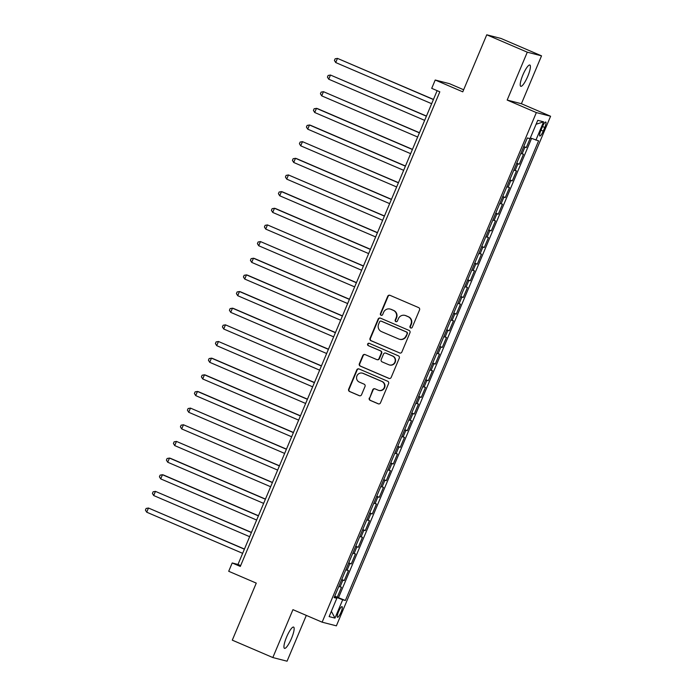 <?xml version="1.0" encoding="UTF-8"?>
<svg xmlns="http://www.w3.org/2000/svg" width="696" height="696" viewBox="0 0 696 696"><rect width="100%" height="100%" fill="white"/><g stroke="black" fill="none" stroke-linecap="round" stroke-linejoin="round"><path stroke-width="1.04" d="M410.657 327.964A1.244 1.209 -75.6 0 0 412.25 327.294L419.549 309.929A1.775 1.731 -75.6 0 0 418.644 307.615L390.004 295.322A1.775 1.731 -75.6 0 0 387.724 296.27L380.425 313.644A1.244 1.209 -75.6 0 0 381.225 315.323A1.244 1.209 -75.6 0 0 382.652 314.601L383.592 312.347A5.681 5.542 -75.6 0 1 390.882 309.302L393.275 310.329A5.681 5.542 -75.6 0 1 396.163 317.741L395.224 319.995A1.244 1.209 -75.6 0 0 396.024 321.674A1.244 1.209 -75.6 0 0 397.451 320.943L398.39 318.698A5.681 5.542 -75.6 0 1 405.69 315.653L408.074 316.68A5.681 5.542 -75.6 0 1 410.971 324.092L410.022 326.337A1.244 1.209 -75.6 0 0 410.657 327.964M291.511 638.354A11.571 2.514 113.2 0 0 293.608 627.087A11.571 2.514 113.2 0 0 286.578 637.092A11.571 2.514 113.2 0 0 284.481 648.35A11.571 2.514 113.2 0 0 291.511 638.354M527.777 76.299A11.571 2.514 113.2 0 0 529.873 65.041A11.571 2.514 113.2 0 0 522.844 75.037A11.571 2.514 113.2 0 0 520.747 86.295A11.571 2.514 113.2 0 0 527.777 76.299M341.014 612.271A5.785 1.262 113.2 0 0 342.058 606.642A5.785 1.262 113.2 0 0 338.552 611.636A5.785 1.262 113.2 0 0 337.499 617.274A5.785 1.262 113.2 0 0 341.014 612.271M369.272 398.042A1.775 1.731 -75.6 0 0 370.168 400.365L378.206 403.81A1.775 1.731 -75.6 0 0 380.486 402.853L388.594 383.566A1.775 1.731 -75.6 0 0 387.689 381.251L359.049 368.958A1.775 1.731 -75.6 0 0 356.77 369.915L348.661 389.203A1.775 1.731 -75.6 0 0 349.566 391.517L359.267 395.685A1.775 1.731 -75.6 0 0 361.546 394.736L365.017 386.48A1.775 1.731 -75.6 0 0 364.112 384.157L359.301 382.095A4.75 4.628 -75.6 0 1 362.32 373.126A4.75 4.628 -75.6 0 1 362.973 373.352L381.834 381.443A4.75 4.628 -75.6 0 1 378.815 390.413A4.75 4.628 -75.6 0 1 378.163 390.186L375.014 388.838A1.775 1.731 -75.6 0 0 372.734 389.786L369.654 398.147A1.775 1.731 -75.6 0 0 370.559 400.461L378.589 403.906A1.775 1.731 -75.6 0 0 378.65 403.932M527.29 52.191L507.167 100.067L521.408 103.73L541.532 55.845L527.29 52.191L486.756 34.8L462.779 91.837L435.217 80.014L431.72 88.34L439.82 91.82L240.311 566.44L232.203 562.96L228.706 571.285L256.267 583.117L232.29 640.155L272.823 657.546L287.065 661.2L306.318 615.394M507.167 100.067L536.346 112.587L322.135 622.18L292.946 609.661L272.823 657.546M399.582 352.968A1.775 1.731 -75.6 0 0 401.862 352.019L409.961 332.731A1.775 1.731 -75.6 0 0 409.065 330.417L380.416 318.124A1.775 1.731 -75.6 0 0 378.137 319.072L370.028 338.369A1.775 1.731 -75.6 0 0 370.933 340.683L399.965 353.072A1.775 1.731 -75.6 0 0 400.017 353.09M399.278 358.153L391.169 377.441A1.775 1.731 -75.6 0 1 388.89 378.389L360.25 366.105A1.775 1.731 -75.6 0 1 359.345 363.782L362.816 355.525A1.775 1.731 -75.6 0 1 365.095 354.577L376.71 359.562A1.775 1.731 -75.6 0 0 378.989 358.605L381.286 353.133A1.775 1.731 -75.6 0 0 380.381 350.819L368.288 345.625A1.244 1.209 -75.6 0 1 369.08 343.276A1.244 1.209 -75.6 0 1 369.254 343.337L398.373 355.83A1.775 1.731 -75.6 0 1 399.278 358.153M486.756 34.8L500.998 38.454L541.532 55.845M334.75 596.141L337.273 597.22L341.475 587.233L340.074 586.867L342.867 580.212L341.623 579.785M341.745 579.481L344.276 580.568L348.478 570.581L347.069 570.215L349.87 563.551L348.618 563.134M348.748 562.829L351.28 563.917L355.473 553.92L354.073 553.564L356.874 546.899L355.621 546.473M355.743 546.177L358.275 547.265L362.477 537.268L361.076 536.912L363.869 530.248L362.625 529.821M362.746 529.525L365.278 530.613L369.48 520.617L368.071 520.26L370.872 513.596L369.62 513.169M369.75 512.874L372.282 513.952L376.475 503.965L375.074 503.6L377.876 496.944L376.623 496.518M376.745 496.213L379.276 497.301L383.479 487.313L382.078 486.948L384.871 480.292L383.626 479.866M383.748 479.561L386.28 480.649L390.482 470.661L389.073 470.296L391.874 463.632L390.621 463.214M390.752 462.91L393.275 463.997L397.477 454.001L396.076 453.644L398.878 446.98L397.625 446.554M397.747 446.258L400.278 447.345L404.48 437.349L403.071 436.992L405.872 430.328L404.628 429.902M404.75 429.606L407.282 430.685L411.484 420.697L410.075 420.332L412.876 413.676L411.623 413.25M411.754 412.954L414.277 414.033L418.479 404.045L417.078 403.68L419.879 397.025L418.627 396.598M418.748 396.294L421.28 397.381L425.482 387.394L424.073 387.028L426.874 380.364L425.63 379.946M425.752 379.642L428.284 380.729L432.486 370.733L431.076 370.376L433.878 363.712L432.625 363.286M432.755 362.99L435.278 364.078L439.481 354.081L438.08 353.725L440.881 347.06L439.628 346.634M439.75 346.338L442.282 347.426L446.484 337.43L445.075 337.073L447.876 330.409L446.623 329.982M446.754 329.686L449.285 330.765L453.479 320.778L452.078 320.412L454.88 313.757L453.627 313.33M453.757 313.026L456.28 314.113L460.482 304.126L459.082 303.76L461.883 297.096L460.63 296.679M460.752 296.374L463.284 297.462L467.486 287.465L466.076 287.109L468.878 280.445L467.625 280.018M467.755 279.722L470.287 280.81L474.481 270.814L473.08 270.457L475.881 263.793L474.628 263.366M474.759 263.071L477.282 264.158L481.484 254.162L480.083 253.805L482.876 247.141L481.632 246.715M481.754 246.419L484.285 247.498L488.488 237.51L487.078 237.145L489.88 230.489L488.627 230.063M488.757 229.758L491.289 230.846L495.482 220.858L494.082 220.493L496.883 213.837L495.63 213.411M495.761 213.106L498.284 214.194L502.486 204.206L501.085 203.841L503.878 197.177L502.634 196.759M502.756 196.455L505.287 197.542L509.489 187.546L508.08 187.189L510.881 180.525L509.629 180.099M509.759 179.803L512.291 180.89L516.484 170.894L515.083 170.537L517.885 163.873L516.632 163.447M516.754 163.151L519.286 164.23L523.488 154.242L520.834 153.459M542.375 126.863L540.836 130.535A5.603 1.218 113.2 0 0 539.818 135.99A5.603 1.218 113.2 0 0 543.219 131.144L544.759 127.481A5.603 1.218 113.2 0 0 545.777 122.026A5.603 1.218 113.2 0 0 542.375 126.863M536.346 112.587L550.588 116.249L336.377 625.843L322.135 622.18M337.273 597.22L345.373 600.474L538.591 140.844L530.335 137.947L526.289 147.578L523.636 146.795M345.373 600.474L342.684 599.787L334.976 618.1L329.13 616.604L336.829 598.282L334.132 597.586L527.351 137.956L530.039 138.643L537.747 120.33L543.593 121.826L535.894 140.148M519.286 164.23L517.885 163.873M512.291 180.89L510.881 180.525M505.287 197.542L503.878 197.177M498.284 214.194L496.883 213.837M491.289 230.846L489.88 230.489M484.285 247.498L482.876 247.141M477.282 264.158L475.881 263.793M470.287 280.81L468.878 280.445M463.284 297.462L461.883 297.096M456.28 314.113L454.88 313.757M449.285 330.765L447.876 330.409M442.282 347.426L440.881 347.06M435.278 364.078L433.878 363.712M428.284 380.729L426.874 380.364M421.28 397.381L419.879 397.025M414.277 414.033L412.876 413.676M407.282 430.685L405.872 430.328M400.278 447.345L398.878 446.98M393.275 463.997L391.874 463.632M386.28 480.649L384.871 480.292M379.276 497.301L377.876 496.944M372.282 513.952L370.872 513.596M365.278 530.613L363.869 530.248M358.275 547.265L356.874 546.899M351.28 563.917L349.87 563.551M344.276 580.568L342.867 580.212M338.56 597.551L531.561 138.434M334.437 597.125L334.567 596.568M463.649 89.758L449.459 83.668L435.217 80.014M521.408 103.73L550.588 116.249M437.14 90.663L237.98 564.447L232.203 562.96M240.668 565.596L237.98 564.447M523.757 146.499L526.289 147.578M513.831 170.111L515.083 170.537M506.827 186.763L508.08 187.189M499.832 203.415L501.085 203.841M492.829 220.066L494.082 220.493M485.834 236.727L487.078 237.145M478.831 253.379L480.083 253.805M471.827 270.031L473.08 270.457M464.832 286.682L466.076 287.109M457.829 303.334L459.082 303.76M450.825 319.995L452.078 320.412M443.83 336.647L445.075 337.073M436.827 353.298L438.08 353.725M429.824 369.95L431.076 370.376M422.829 386.602L424.073 387.028M415.825 403.254L417.078 403.68M408.822 419.914L410.075 420.332M401.827 436.566L403.071 436.992M394.823 453.218L396.076 453.644M387.82 469.87L389.073 470.296M380.825 486.521L382.078 486.948M373.822 503.182L375.074 503.6M366.818 519.834L368.071 520.26M359.823 536.486L361.076 536.912M352.82 553.137L354.073 553.564M345.825 569.789L347.069 570.215M336.829 598.282L334.35 597.081M338.822 586.45L340.074 586.867M334.654 596.602L342.684 599.787M536.094 124.245L543.593 121.826M334.976 618.1L331.366 611.288M411.023 328.051A1.244 1.209 -75.6 0 1 410.405 326.441L411.353 324.188A5.681 5.542 -75.6 0 0 408.456 316.776L408.074 316.68M404.898 315.384L405.281 315.488A5.681 5.542 -75.6 0 1 406.072 315.749L408.456 316.776M390.099 309.033L390.482 309.137A5.681 5.542 -75.6 0 1 391.274 309.398L393.658 310.425A5.681 5.542 -75.6 0 1 396.555 317.846L395.606 320.09A1.244 1.209 -75.6 0 0 396.224 321.709M389.943 295.295A1.775 1.731 -75.6 0 0 388.107 296.374L380.808 313.739A1.244 1.209 -75.6 0 0 381.425 315.358M380.355 318.098A1.775 1.731 -75.6 0 0 378.52 319.177L370.411 338.465A1.775 1.731 -75.6 0 0 371.316 340.779L399.965 353.072M406.986 333.575A1.244 1.209 -75.6 0 0 406.351 331.949L381.208 321.16A1.244 1.209 -75.6 0 0 379.607 321.83L378.615 324.197A5.681 5.542 -75.6 0 0 381.504 331.618L398.695 338.987A5.681 5.542 -75.6 0 0 405.986 335.942L407.369 333.671A1.244 1.209 -75.6 0 0 406.734 332.053L406.351 331.949M381.034 321.108L381.417 321.204A1.244 1.209 -75.6 0 1 381.591 321.265L406.734 332.053M399.478 339.256L399.861 339.361A5.681 5.542 -75.6 0 0 406.368 336.046L405.986 335.942M407.369 333.671L406.368 336.046M365.035 354.551A1.775 1.731 -75.6 0 0 363.199 355.63L359.728 363.886A1.775 1.731 -75.6 0 0 360.632 366.2L389.281 378.493A1.775 1.731 -75.6 0 0 389.334 378.511M376.954 359.641L377.336 359.745A1.775 1.731 -75.6 0 0 379.372 358.71L381.678 353.229A1.775 1.731 -75.6 0 0 380.773 350.915L368.288 345.625M369.272 343.345A1.244 1.209 -75.6 0 0 368.671 345.729M388.768 364.73A4.75 4.628 -75.6 0 0 394.989 361.85A4.75 4.628 -75.6 0 0 392.44 355.987L385.793 353.133A1.775 1.731 -75.6 0 0 383.522 354.09L381.217 359.562A1.775 1.731 -75.6 0 0 382.121 361.885L388.768 364.73M389.421 364.956L389.803 365.052A4.75 4.628 -75.6 0 0 392.822 356.082L392.44 355.987M385.549 353.055L385.932 353.15A1.775 1.731 -75.6 0 1 386.184 353.237L392.822 356.082M374.961 388.812A1.775 1.731 -75.6 0 0 373.126 389.89L369.654 398.147M378.815 390.413L379.198 390.508A4.75 4.628 -75.6 0 0 382.217 381.538L381.834 381.443M362.32 373.126L362.703 373.221A4.75 4.628 -75.6 0 1 363.364 373.447L382.217 381.538M358.988 368.941A1.775 1.731 -75.6 0 0 357.152 370.011L349.044 389.299A1.775 1.731 -75.6 0 0 349.949 391.622L359.658 395.78A1.775 1.731 -75.6 0 0 359.71 395.806M433.46 99.406L337.464 58.386L335.716 62.553L431.65 103.704M433.408 99.545L337.464 58.386L335.124 58.803L334.428 60.474L335.716 62.553M426.465 116.058L330.47 75.037L328.721 79.205L424.656 120.364M426.404 116.197L330.47 75.037L328.12 75.455L327.425 77.126L328.721 79.205M419.462 132.71L323.466 91.689L321.717 95.857L417.652 137.016M419.401 132.849L323.466 91.689L321.126 92.116L320.421 93.777L321.717 95.857M412.458 149.362L317.428 108.593L316.462 108.35L314.714 112.508L410.649 153.668M412.406 149.501L316.462 108.35L314.122 108.767L313.426 110.429L314.714 112.508M405.464 166.013L310.425 125.245L309.468 125.002L307.719 129.16L403.654 170.32M405.403 166.161L309.468 125.002L307.119 125.419L306.423 127.081L307.719 129.16M398.46 182.674L302.464 141.653L300.715 145.821L396.65 186.972M398.399 182.813L302.464 141.653L300.124 142.071L299.419 143.741L300.715 145.821M391.457 199.326L296.426 158.558L295.469 158.305L293.712 162.472L389.647 203.632M391.404 199.465L295.469 158.305L293.12 158.723L292.424 160.393L293.712 162.472M384.462 215.977L288.466 174.957L286.717 179.124L382.652 220.284M384.401 216.117L288.466 174.957L286.117 175.383L285.421 177.045L286.717 179.124M377.458 232.629L282.428 191.861L281.462 191.618L279.714 195.776L375.649 236.936M377.397 232.769L281.462 191.618L279.122 192.035L278.417 193.697L279.714 195.776M370.455 249.281L275.425 208.513L274.468 208.269L272.71 212.428L368.654 253.588M370.402 249.429L274.468 208.269L272.119 208.687L271.423 210.349L272.71 212.428M363.46 265.942L267.464 224.921L265.715 229.088L361.65 270.239M363.399 266.081L267.464 224.921L265.115 225.339L264.419 227.009L265.715 229.088M356.456 282.593L260.461 241.573L258.712 245.74L354.647 286.891M356.395 282.733L260.461 241.573L258.12 241.99L257.416 243.661L258.712 245.74M349.462 299.245L254.423 258.477L253.466 258.225L251.708 262.392L347.652 303.552M349.401 299.384L253.466 258.225L251.117 258.651L250.421 260.313L251.708 262.392M342.458 315.897L247.428 275.129L246.462 274.885L244.714 279.044L340.649 320.204M342.397 316.036L246.462 274.885L244.122 275.303L243.417 276.965L244.714 279.044M335.455 332.549L240.425 291.781L239.459 291.537L237.71 295.696L333.645 336.855M335.394 332.688L239.459 291.537L237.119 291.955L236.414 293.616L237.71 295.696M328.46 349.209L233.421 308.432L232.464 308.189L230.707 312.347L326.65 353.507M328.399 349.349L232.464 308.189L230.115 308.606L229.419 310.277L230.707 312.347M321.456 365.861L225.46 324.841L223.712 329.008L319.647 370.159M321.395 366L225.46 324.841L223.12 325.258L222.416 326.929L223.712 329.008M314.453 382.513L218.457 341.492L216.708 345.66L312.643 386.819M314.392 382.652L218.457 341.492L216.117 341.91L215.412 343.58L216.708 345.66M307.458 399.165L212.419 358.397L211.462 358.153L209.714 362.311L305.648 403.471M307.397 399.304L211.462 358.153L209.113 358.57L208.417 360.232L209.714 362.311M300.454 415.816L205.424 375.048L204.459 374.805L202.71 378.963L298.645 420.123M300.394 415.956L204.459 374.805L202.118 375.222L201.414 376.884L202.71 378.963M293.451 432.468L198.421 391.7L197.455 391.457L195.706 395.615L291.641 436.775M293.399 432.616L197.455 391.457L195.115 391.874L194.41 393.536L195.706 395.615M286.456 449.129L190.46 408.108L188.712 412.276L284.647 453.427M286.395 449.268L190.46 408.108L188.111 408.526L187.415 410.196L188.712 412.276M279.453 465.781L183.457 424.76L181.708 428.927L277.643 470.087M279.392 465.92L183.457 424.76L181.117 425.178L180.412 426.848L181.708 428.927M272.449 482.432L176.453 441.412L174.705 445.579L270.64 486.739M272.397 482.572L176.453 441.412L174.113 441.838L173.417 443.5L174.705 445.579M265.454 499.084L170.416 458.316L169.459 458.072L167.71 462.231L263.645 503.391M265.394 499.223L169.459 458.072L167.11 458.49L166.414 460.152L167.71 462.231M258.451 515.736L163.421 474.968L162.455 474.724L160.706 478.883L256.641 520.043M258.39 515.884L162.455 474.724L160.115 475.142L159.41 476.803L160.706 478.883M251.447 532.397L155.452 491.376L153.703 495.543L249.638 536.694M251.395 532.536L155.452 491.376L153.111 491.794L152.415 493.464L153.703 495.543M244.453 549.048L148.457 508.028L146.708 512.195L242.643 553.346M244.392 549.188L148.457 508.028L146.108 508.445L145.412 510.116L146.708 512.195M522.087 153.877L524.88 147.221M542.523 126.524L544.759 127.481M540.975 130.187L543.219 131.144"/></g></svg>
